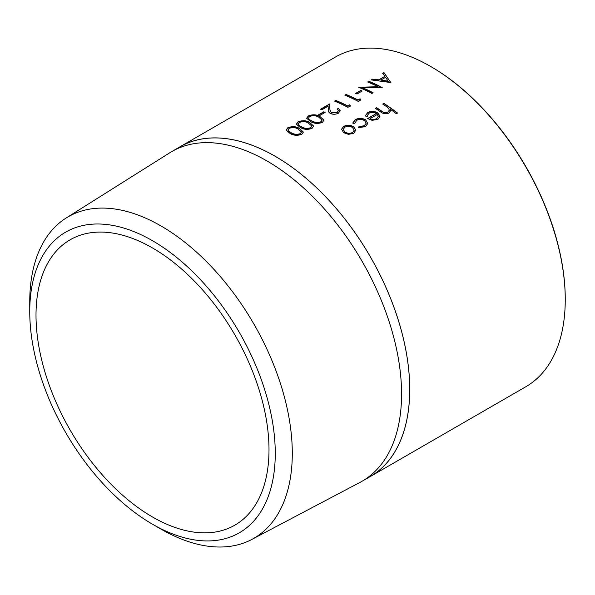 <?xml version="1.0" encoding="UTF-8"?>
<svg xmlns="http://www.w3.org/2000/svg" width="595" height="595" viewBox="0 0 595 595"><rect width="100%" height="100%" fill="white"/><g stroke="black" fill="none" stroke-linecap="round" stroke-linejoin="round"><path stroke-width="0.89" d="M431.197 66.781L430.646 66.454L431.197 66.774A189.574 109.45 60 0 1 431.197 66.781A189.574 109.45 60 0 1 565.25 298.965L565.25 299.605A190.363 109.911 -120 0 0 430.646 66.454A190.363 109.911 -120 0 0 430.639 66.454A190.363 109.911 -120 0 0 335.461 57.031L179.95 146.809A190.363 109.911 60 0 1 275.128 156.24A190.363 109.911 60 0 1 399.49 323.992A190.363 109.911 60 0 1 370.313 476.536A190.363 109.911 60 0 1 368.357 477.621M370.313 476.536L525.824 386.75A190.363 109.911 -120 0 0 565.25 299.605M397.527 113.043L396.329 113.734A190.363 109.911 60 0 0 390.595 109.48L390.647 110.648L388.877 113.08C385.776 114.314 382.92 113.846 380.302 111.674A190.363 109.911 60 0 0 375.326 108.342L376.523 107.643A190.363 109.911 60 0 1 381.112 110.715L383.463 112.18L387.895 112.091L389.279 110.194L388.654 108.335L386.222 106.423A190.363 109.911 60 0 0 382.697 104.08L383.901 103.389A190.363 109.911 60 0 1 397.527 113.043M367.636 116.598L366.014 116.836L365.65 115.259L367.836 112.455C371.146 110.834 374.463 111.012 377.773 112.976L379.885 115.913L379.922 116.813L377.877 119.431L372.031 120.316L367.591 118.554L376.338 113.504C373.95 112.113 371.57 111.994 369.183 113.147L367.435 115.363L367.636 116.598M358.599 127.598L358.978 126.579L364.244 125.746L366.111 123.358L364.616 120.636C361.886 119.134 359.194 119.067 356.554 120.443L354.717 123.626L353.051 123.767L352.917 122.763L355.379 119.647C358.763 117.884 362.214 117.951 365.709 119.87L367.77 123.552L365.345 126.668L358.599 127.598M354.672 123.061L354.717 123.626M341.545 129.293L343.665 126.623C347.019 124.98 350.373 125.129 353.742 127.055L355.862 130.045L353.742 133.362L348.432 134.344L343.642 132.678L341.545 129.182L343.679 126.4C347.026 124.757 350.388 124.905 353.757 126.832L355.855 130.632M152.506 516.988A164.748 95.118 60 0 1 44.878 371.808A164.748 95.118 60 0 1 70.128 239.792A164.748 95.118 60 0 1 152.506 247.951A164.748 95.118 60 0 1 260.134 393.131A164.748 95.118 60 0 1 234.876 525.147A164.748 95.118 60 0 1 152.506 516.988M161.014 529.134L152.506 524.217A173.599 100.228 60 0 1 29.75 311.601A173.599 100.228 60 0 1 152.506 240.722A173.599 100.228 60 0 1 275.262 453.345A173.599 100.228 60 0 1 152.506 524.217L161.022 529.134A185.64 107.182 60 0 1 161.014 529.134A185.64 107.182 60 0 1 161.014 529.126A185.64 107.182 60 0 0 251.767 539.472L360.027 482.374A190.326 109.889 60 0 0 362.154 481.199L370.291 476.498A190.326 109.889 60 0 0 399.468 323.992A190.326 109.889 60 0 0 275.128 156.269A190.326 109.889 60 0 0 179.965 146.846L171.829 151.547A190.326 109.889 60 0 1 266.991 160.97A190.326 109.889 60 0 1 391.324 328.685A190.326 109.889 60 0 1 362.154 481.199M29.75 311.601L29.75 301.769A185.64 107.182 60 0 1 66.171 218.008A185.64 107.182 60 0 1 161.022 225.974A185.64 107.182 60 0 1 282.848 391.436A185.64 107.182 60 0 1 251.767 539.472M178.031 147.962A190.363 109.911 60 0 1 179.95 146.809M66.171 218.008L169.746 152.796A190.326 109.889 60 0 1 171.829 151.547M299.196 128.26L303.376 132.045L301.747 134.336C297.485 135.816 293.603 135.541 290.107 133.511L286.076 130.119L287.749 127.799C291.974 126.17 295.789 126.326 299.196 128.26L303.376 132.164M309.489 122.325L313.669 126.103L312.033 128.394C307.779 129.874 303.896 129.598 300.401 127.568L296.37 124.177L298.043 121.856C302.267 120.235 306.083 120.383 309.489 122.325L313.669 126.222M319.775 116.382L323.955 120.16L322.326 122.451C318.065 123.931 314.19 123.656 310.687 121.625L306.656 118.234L308.329 115.921C312.554 114.292 316.369 114.448 319.775 116.382L323.955 120.279M325.101 112.425L319.961 115.393A190.363 109.911 60 0 0 318.593 114.775L323.739 111.8A190.363 109.911 60 0 1 325.101 112.425M337.097 109.093L338.295 108.402L340.199 110.685L338.384 113.184C335.721 114.493 333.051 114.597 330.374 113.489C328.745 112.44 328.053 111.161 328.299 109.666L328.098 106.185L321.873 109.778A190.363 109.911 60 0 0 320.519 109.22L329.608 103.969L329.957 110.12L331.467 112.745L337.075 112.433L338.399 110.663L337.097 109.093M328.336 110.179L328.098 106.185M350.366 105.888L347.889 107.316A190.363 109.911 60 0 0 334.583 101.098L335.781 100.406A190.363 109.911 60 0 1 347.725 105.91L349.778 104.72L350.366 105.888M360.659 99.945L358.183 101.373A190.363 109.911 60 0 0 344.869 95.155L346.074 94.464A190.363 109.911 60 0 1 358.012 99.967L360.072 98.777L360.659 99.945M362.147 91.035L357 94.003A190.363 109.911 60 0 0 355.639 93.385L360.786 90.418A190.363 109.911 60 0 1 362.147 91.035M378.123 86.736A190.363 109.911 60 0 0 367.68 81.984L368.885 81.292A190.363 109.911 60 0 1 382.191 87.51L362.615 87.733A190.363 109.911 60 0 1 373.102 92.761L371.905 93.452A190.363 109.911 60 0 0 358.592 87.234L378.123 86.736L358.859 87.346M390.766 82.556L371.28 79.909L372.589 79.157L378.814 79.827L384.883 76.331L382.667 73.334L383.976 72.583L390.766 82.556M390.595 109.48L390.64 110.752M375.505 108.454L376.516 107.873A190.08 109.748 60 0 1 381.09 110.93L383.44 112.396L387.873 112.299L389.264 110.298M382.875 104.199L383.887 103.612A190.08 109.748 60 0 1 397.356 113.147M365.65 115.371L367.822 112.678C371.139 111.064 374.448 111.235 377.751 113.191L379.908 116.925M367.762 118.665L376.338 113.504M367.427 115.475L367.561 116.605M369.986 118.695L369.964 118.911C372.351 119.915 374.56 119.885 376.598 118.814L378.204 116.702L377.409 114.411L369.986 118.695C372.373 119.699 374.59 119.669 376.62 118.598L378.234 116.486M358.978 126.579L364.214 125.962L366.103 123.463M354.657 123.18L354.672 123.634M352.909 122.875L355.364 119.87C358.755 118.108 362.199 118.174 365.694 120.086L367.755 123.656M358.569 127.813L358.956 126.794M355.84 130.26L355.84 130.736M343.233 129.465L344.81 132.194C347.383 133.711 349.957 133.882 352.538 132.707L354.122 130.491M352.552 127.523C349.986 126.051 347.435 125.932 344.884 127.181L343.233 129.353L344.832 131.978C347.406 133.496 349.979 133.667 352.56 132.492L354.137 130.379L352.552 127.523M371.674 79.946L372.619 79.403L378.837 80.072L384.883 76.331M382.801 73.52L384.006 72.828L390.952 82.698M380.815 80.08L388.275 81.403L385.597 77.32L380.815 80.08L388.267 81.165M362.615 87.733L362.638 87.978A190.08 109.748 60 0 1 372.894 92.879M367.948 82.095L368.907 81.537A190.08 109.748 60 0 1 381.983 87.629M355.892 93.497L360.808 90.656A190.08 109.748 60 0 1 361.924 91.161M345.137 95.267L346.104 94.709A190.08 109.748 60 0 1 358.026 100.205L360.079 99.015L360.667 100.183M334.844 101.21L335.811 100.652A190.08 109.748 60 0 1 347.733 106.148L349.793 104.958L350.373 106.126M338.295 108.402L340.199 110.804M328.351 110.306L328.321 109.911M320.787 109.324L329.623 104.222M329.965 110.239L331.482 112.983L337.082 112.671L338.399 110.789M337.305 109.22L338.31 108.64M318.846 114.887L323.762 112.046A190.08 109.748 60 0 1 324.877 112.552M306.678 118.36L308.359 116.166C312.591 114.538 316.399 114.694 319.798 116.62M308.515 118.256L309.08 119.379L311.914 121.179C314.554 122.763 317.559 123.031 320.928 121.997L322.074 120.19M309.08 119.379L311.892 120.934C314.547 122.525 317.559 122.801 320.913 121.759L322.074 120.078L318.585 117.074C315.982 115.512 313 115.318 309.645 116.501L308.493 118.13L309.058 119.134M296.384 124.303L298.073 122.109C302.297 120.48 306.113 120.629 309.504 122.563M298.221 124.191L298.794 125.314L301.62 127.122C304.268 128.698 307.273 128.974 310.635 127.94L311.78 126.133M298.794 125.314L301.606 126.876C304.261 128.46 307.265 128.736 310.627 127.702L311.78 126.014L308.292 123.016C305.689 121.454 302.714 121.261 299.359 122.444L298.199 124.065L298.764 125.076M286.098 130.238L287.779 128.044C292.011 126.423 295.819 126.571 299.218 128.505M287.928 130.134L288.501 131.257L291.334 133.064C293.975 134.641 296.979 134.916 300.341 133.882L301.494 132.075M288.501 131.257L291.312 132.819C293.967 134.403 296.979 134.678 300.334 133.644L301.494 131.956L297.998 128.959C295.403 127.389 292.42 127.204 289.066 128.386L287.913 130.008L288.478 131.012"/></g></svg>
